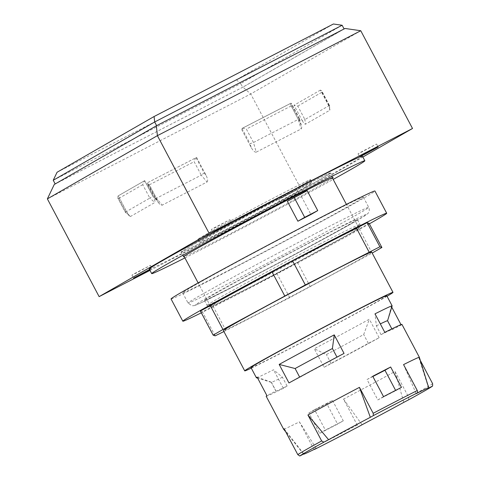 <?xml version="1.0" encoding="UTF-8"?>
<svg xmlns="http://www.w3.org/2000/svg" width="480" height="480" viewBox="0 0 480 480"><rect width="100%" height="100%" fill="white"/><g stroke="black" fill="none" stroke-linecap="round" stroke-linejoin="round"><path stroke-width="0.36" stroke-dasharray="2.4 1.8" d="M171.054 298.956A115.344 2.214 152.1 0 0 224.478 272.862A115.344 2.214 152.1 0 0 374.928 191.016M229.992 269.694A102.234 1.962 152.1 0 0 363.342 197.148A102.234 1.962 152.1 0 0 315.99 220.278A102.234 1.962 152.1 0 0 182.64 292.824A102.234 1.962 152.1 0 0 229.992 269.694M244.458 280.722A86.508 1.662 152.1 0 0 357.294 219.33A86.508 1.662 152.1 0 0 317.226 238.902A86.508 1.662 152.1 0 0 204.39 300.288A86.508 1.662 152.1 0 0 244.458 280.722M349.968 233.58A83.886 1.608 152.1 0 0 358.902 227.97A83.886 1.608 152.1 0 0 284.01 265.8A83.886 1.608 152.1 0 0 210.63 306.474A83.886 1.608 152.1 0 0 249.48 287.496A83.886 1.608 152.1 0 0 349.968 233.58M223.914 331.566L289.71 297.672L372.186 253.068M371.652 252.06A83.886 1.608 -27.9 0 1 262.236 311.586A83.886 1.608 -27.9 0 1 223.386 330.564M369.372 223.842A115.344 2.214 -27.9 0 1 236.25 295.098A115.344 2.214 -27.9 0 1 201.33 312.816M200.388 311.04L202.392 311.766L276.954 273.582L369.138 223.404M372.084 253.134L359.328 229.044M310.32 286.752L297.564 262.662M289.71 297.672L276.954 273.582M225.942 330.57L213.192 306.48M215.148 335.856L202.392 311.766M57.066 172.266L236.382 79.758L333.408 24M156.636 125.688L344.1 28.968L242.664 87.258L55.2 183.978L156.63 125.67M342.138 25.26L240.702 83.55L242.664 87.258M236.382 79.758L240.702 83.55L53.238 180.27M387.042 296.25A83.886 1.608 -27.9 0 1 283.578 351.888A83.886 1.608 -27.9 0 1 251.28 368.13M386.736 295.674A76.806 1.476 -27.9 0 1 286.554 350.178A76.806 1.476 -27.9 0 1 250.98 367.554M220.206 233.022A84.672 1.626 152.1 0 0 330.648 172.938A84.672 1.626 152.1 0 0 255.06 211.122A84.672 1.626 152.1 0 0 180.99 252.18A84.672 1.626 152.1 0 0 220.206 233.022M291.102 192.282A83.886 1.608 -27.9 0 1 329.958 173.304A83.886 1.608 -27.9 0 1 220.536 232.836A83.886 1.608 -27.9 0 1 181.686 251.808A83.886 1.608 -27.9 0 1 291.102 192.282M360.762 30.738L250.728 93.966L47.37 198.888M149.994 270.39L302.484 191.718L362.862 157.02M302.484 191.718L250.728 93.966L242.946 87.132L345.042 28.464M54.258 184.482L242.946 87.132M324.084 367.272A76.806 1.476 152.1 0 0 379.152 337.722L368.358 343.344A65.796 1.266 -27.9 0 1 331.056 363.36L324.084 367.272L314.274 348.738L326.394 354.558A65.796 1.266 -27.9 0 0 363.696 334.542L369.342 319.194A76.806 1.476 -27.9 0 1 314.274 348.738M379.152 337.722L369.342 319.194M368.358 343.344L363.696 334.542M408.564 399.87L408.762 397.404L395.028 371.46A76.806 1.476 -27.9 0 1 343.512 399.102L357.252 425.046L358.992 426.468M432.63 383.688A76.806 1.476 -27.9 0 1 408.762 397.404M316.206 448.404L299.406 421.86A76.806 1.476 -27.9 0 1 283.602 429.174M314.538 449.406L313.14 447.798L299.406 421.86M284.064 428.712L303.78 453.954M331.056 363.36L326.394 354.558M287.352 201.306A83.886 1.608 -27.9 0 1 300.39 194.58L310.938 214.5M307.182 190.68L300.39 194.58M216.162 227.142L211.308 229.512L213.954 227.952L229.842 219.702L216.162 227.142M362.874 151.446L358.02 153.822L360.666 152.256L376.554 144.006L362.874 151.446M149.52 269.49L152.04 268.308L149.646 269.73M136.782 272.76L131.922 275.13L134.568 273.57L150.456 265.32L136.782 272.76M285.072 200.058L280.218 202.428L282.864 200.868L298.752 192.612L285.072 200.058M283.494 197.064L278.634 199.44L281.28 197.874L297.168 189.624L283.494 197.064M266.184 396.276A76.806 1.476 152.1 0 0 283.32 388.302L287.1 386.034A65.796 1.266 -27.9 0 1 275.916 391.128A65.796 1.266 -27.9 0 1 275.994 390.996L266.922 395.628M287.1 386.034L282.438 377.232L273.51 369.774A76.806 1.476 -27.9 0 1 257.328 377.508M283.32 388.302L273.51 369.774M288.978 382.95L299.772 377.334A65.796 1.266 -27.9 0 1 337.08 357.318L344.046 353.406M384.816 332.37L381.03 334.638A65.796 1.266 -27.9 0 1 392.214 329.55A65.796 1.266 -27.9 0 1 392.142 329.676L401.214 325.05A76.806 1.476 152.1 0 0 401.946 324.396M381.03 334.638L376.374 325.836L375 313.842M282.438 377.232A65.796 1.266 -27.9 0 1 271.278 382.338A65.796 1.266 -27.9 0 1 271.254 382.326A65.796 1.266 -27.9 0 1 271.332 382.194L275.994 390.996M257.112 377.094L271.332 382.194M376.374 325.836A65.796 1.266 -27.9 0 1 380.328 323.898M387.558 320.772L387.558 320.76A65.796 1.266 -27.9 0 1 387.558 320.772A65.796 1.266 -27.9 0 1 387.48 320.874L392.142 329.676M392.136 305.898A76.806 1.476 -27.9 0 1 391.398 306.516L387.48 320.874M391.398 306.516L391.746 307.17M400.992 324.636L401.214 325.05M357.252 425.046A76.806 1.476 -27.9 0 1 332.91 437.736A76.806 1.476 -27.9 0 1 313.14 447.798M317.46 408.552A76.806 1.476 -27.9 0 1 308.862 412.968L319.65 433.35A76.806 1.476 152.1 0 0 328.254 428.934A76.806 1.476 152.1 0 0 337.584 424.098L326.79 403.716A76.806 1.476 -27.9 0 1 317.46 408.552M419.364 357.294A76.806 1.476 -27.9 0 1 418.896 357.75L420.336 360.474M416.19 393.642L403.554 364.602M403.8 402.354L395.028 371.46M418.896 357.75L428.616 388.092M343.512 399.102L362.07 424.746M401.46 387.39L395.76 390.666L395.61 390.39M372.738 376.26L367.038 379.536L377.826 399.918L383.532 396.642M372.87 376.506A63.438 1.218 152.1 0 0 367.038 379.536M319.65 433.35L325.356 430.074L314.562 409.686A63.438 1.218 152.1 0 0 332.49 400.44L326.79 403.716M314.562 409.686L308.862 412.968M332.49 400.44L343.284 420.822L337.584 424.098M377.826 399.918A63.438 1.218 -27.9 0 1 395.76 390.666M343.284 420.822A63.438 1.218 -27.9 0 1 325.356 430.074M362.388 156.132A120.582 2.316 -27.9 0 1 205.104 241.704A120.582 2.316 -27.9 0 1 149.25 268.986M184.92 257.916A120.582 2.316 152.1 0 0 207.558 246.336A120.582 2.316 152.1 0 0 333.186 179.406M332.514 178.134A84.672 1.626 -27.9 0 1 222.66 237.654A84.672 1.626 -27.9 0 1 184.242 256.638M256.242 152.13C254.82 152.418 253.116 150.828 251.13 147.372L241.308 128.832L290.214 103.602L301.32 125.274C301.872 127.296 301.788 128.538 301.068 129L256.242 152.13L253.47 142.506L298.296 119.376L291.18 105.942L291.324 103.326L290.892 103.212L298.974 118.482L299.382 118.548L298.296 119.376L301.068 129M290.214 103.602L242.01 128.43C242.898 128.142 244.344 128.352 246.354 129.072L253.47 142.506L250.074 143.712L241.986 128.442L241.308 128.832M329.73 110.274L329.154 105.594L304.896 119.532L297.786 106.098L294.042 105.246L302.154 120.564L304.896 119.532L305.472 124.212L329.73 110.274L329.898 109.38L328.536 105.402L320.424 90.09L321.726 90.864L322.038 92.16L329.154 105.594L329.406 105.372L328.536 105.402M302.154 120.564C303.738 123.132 304.848 124.35 305.472 124.212M320.424 90.09L294.042 105.246M207.03 182.022C208.074 181.032 207.732 178.746 205.992 175.164L196.584 157.404L147.684 182.634L158.988 203.268C160.344 204.84 161.412 205.47 162.198 205.152L207.03 182.022L201.27 175.134L156.438 198.264L149.328 184.83L147.042 183.396L147.168 182.928L155.25 198.198L155.106 198.624L156.438 198.264L162.198 205.152M147.684 182.634L196.068 157.698C195.354 158.286 194.712 159.618 194.154 161.7L201.27 175.134L204.156 172.968L196.068 157.698L196.584 157.404M227.4 224.994A63.804 1.224 -27.9 0 1 197.85 239.43A63.804 1.224 -27.9 0 1 253.668 208.488A63.804 1.224 -27.9 0 1 310.632 179.718A63.804 1.224 -27.9 0 1 303.834 183.978A63.804 1.224 -27.9 0 1 227.4 224.994M305.13 187.116A63.438 1.218 152.1 0 0 311.886 182.874A63.438 1.218 152.1 0 0 255.252 211.482A63.438 1.218 152.1 0 0 199.758 242.244A63.438 1.218 152.1 0 0 229.14 227.892A63.438 1.218 152.1 0 0 305.13 187.116M227.556 224.904A63.438 1.218 152.1 0 0 310.302 179.886A63.438 1.218 152.1 0 0 253.668 208.494A63.438 1.218 152.1 0 0 198.174 239.256A63.438 1.218 152.1 0 0 227.556 224.904M130.572 216.438L129.726 216.084L126.396 211.266L118.236 195.852L144.696 180.642L152.856 196.056C154.656 199.62 155.316 201.768 154.83 202.5L130.572 216.438L125.586 212.046L149.838 198.108L142.728 184.674L144.642 180.672L152.724 195.942L149.838 198.108L154.83 202.5M144.696 180.642L118.098 195.918L117.594 197.664L118.47 198.612L125.586 212.046L126.264 211.146L118.236 195.852M321.39 230.466A102.234 1.962 152.1 0 0 188.034 303.018A102.234 1.962 152.1 0 0 235.386 279.888A102.234 1.962 152.1 0 0 357.858 214.176A102.234 1.962 152.1 0 0 368.736 207.342A102.234 1.962 152.1 0 0 321.39 230.466M356.232 220.914A96.99 1.86 152.1 0 0 321.636 236.37A96.99 1.86 152.1 0 0 205.446 298.71A96.99 1.86 152.1 0 0 240.042 283.254A96.99 1.86 152.1 0 0 356.232 220.914M319.92 243.996A86.508 1.662 152.1 0 0 207.084 305.388A86.508 1.662 152.1 0 0 247.152 285.816A86.508 1.662 152.1 0 0 350.778 230.214A86.508 1.662 152.1 0 0 359.988 224.43A86.508 1.662 152.1 0 0 319.92 243.996M298.974 118.482L300.03 122.142M291.18 105.942L246.354 129.072M251.13 147.372L250.074 143.712M297.786 106.098L322.038 92.16M155.25 198.198L157.086 200.394M149.328 184.83L194.154 161.7M205.992 175.164L204.156 172.968M142.728 184.674L118.47 198.612M182.64 292.824L188.034 303.018L191.982 305.784L194.256 305.64L202.35 302.202L242.748 281.862L291.738 256.134C320.364 240.876 341.916 229.11 356.394 220.824L366.906 214.38L368.13 213.216C368.088 213.306 370.254 211.23 368.736 207.342L363.342 197.148M204.39 300.288L207.084 305.388C209.874 307.95 209.256 306.42 210.354 306.684L216.954 303.846L251.838 286.284L294.186 264.048L350.052 233.538C360.546 227.436 359.142 227.88 359.634 227.448C360.198 227.136 360.318 226.128 359.988 224.43L357.294 219.33M303.576 454.056L285.684 431.766M211.308 229.512L212.892 232.5M229.842 219.702L231.426 222.69M358.02 153.822L359.604 156.81M376.554 144.006L378.138 146.994M131.922 275.13L133.506 278.118M150.456 265.32L152.04 268.308M278.634 199.44L280.218 202.428M297.168 189.624L298.752 192.612M275.916 391.128L271.254 382.326M271.278 382.338L257.67 378.156M392.214 329.55L391.86 328.878M358.902 227.97L346.416 204.39M332.304 177.744L329.958 173.304M210.63 306.474L198.144 282.894M184.038 256.248L181.686 251.808M333.102 177.57L330.648 172.938M183.444 256.812L180.99 252.18M301.32 125.274L299.382 118.548M299.376 118.536L291.324 103.326M290.916 103.2L242.01 128.43M329.358 105.282L321.726 90.864M329.412 105.456L329.898 109.38M158.988 203.268L155.106 198.624M155.094 198.606L147.042 183.396M197.85 239.43L199.758 242.244L198.174 239.256M310.632 179.718L311.886 182.874L310.302 179.886M129.726 216.084L125.274 212.166L117.594 197.664M144.558 180.714L118.098 195.918"/><path stroke-width="0.72" d="M386.7 213.252L374.928 191.016A115.344 2.214 152.1 0 0 321.504 217.11A115.344 2.214 152.1 0 0 171.054 298.956L182.826 321.192A115.344 2.214 -27.9 0 1 333.276 239.346A115.344 2.214 -27.9 0 1 386.7 213.252A115.344 2.214 -27.9 0 1 369.372 223.842M372.186 253.068L381.894 247.494L379.89 246.774L305.328 284.952L222.954 329.49L213.144 335.13L215.148 335.856L223.914 331.566M251.28 368.13A83.886 1.608 -27.9 0 1 244.722 370.866L223.386 330.564A83.886 1.608 -27.9 0 1 296.766 289.89A83.886 1.608 -27.9 0 1 371.652 252.06L392.994 292.362A83.886 1.608 -27.9 0 1 387.042 296.25M201.33 312.816A115.344 2.214 -27.9 0 1 182.826 321.192M381.894 247.494L369.138 223.404L367.14 222.684L292.578 260.862L200.388 311.04L213.144 335.13M222.954 329.49L210.204 305.406M284.718 295.872L271.962 271.782M305.328 284.952L292.578 260.862M369.096 252.054L356.34 227.964M379.89 246.774L367.14 222.684M342.138 25.26L333.408 24L154.092 116.514L57.066 172.266L53.238 180.27L154.674 121.98L342.138 25.26L344.094 28.956M154.092 116.514L154.674 121.98L156.63 125.67M53.238 180.27L55.188 183.948M244.722 370.866A83.886 1.608 -27.9 0 1 354.138 311.34A83.886 1.608 -27.9 0 1 392.994 292.362M257.328 377.508A76.806 1.476 -27.9 0 1 256.398 377.766A76.806 1.476 -27.9 0 1 256.374 377.748L250.98 367.554A76.806 1.476 -27.9 0 1 351.162 313.05A76.806 1.476 -27.9 0 1 386.736 295.674L392.136 305.868A76.806 1.476 -27.9 0 1 392.136 305.898L387.558 320.76A65.796 1.266 -27.9 0 0 380.328 323.898M47.37 198.888L157.404 135.654L360.762 30.738L412.518 128.484L209.16 233.4L99.126 296.634L47.37 198.888L54.258 184.482L156.354 125.814L157.404 135.654L209.16 233.4M362.862 157.02L412.518 128.484M99.126 296.634L149.994 270.39M360.762 30.738L345.042 28.464L156.354 125.814M285.684 431.766L283.602 429.174A76.806 1.476 -27.9 0 1 283.602 429.168A76.806 1.476 -27.9 0 1 284.064 428.712L297.804 454.65L299.772 456L303.78 453.954A70.776 1.356 152.1 0 0 303.648 454.146A70.776 1.356 152.1 0 0 316.206 448.404L314.538 449.406A75.594 1.452 -27.9 0 0 358.992 426.468L362.07 424.746A70.776 1.356 152.1 0 0 403.8 402.354L408.564 399.87A75.594 1.452 -27.9 0 0 432.624 386.046L428.616 388.092A70.776 1.356 152.1 0 0 428.754 387.912A70.776 1.356 152.1 0 0 416.19 393.642L417.858 392.64L417.288 390.54L403.554 364.602A76.806 1.476 -27.9 0 1 419.358 357.288A76.806 1.476 -27.9 0 1 419.364 357.294L401.946 324.396A76.806 1.476 152.1 0 0 384.816 332.37L375 313.842A76.806 1.476 -27.9 0 1 392.136 305.868M373.404 415.578L370.326 417.306A70.776 1.356 152.1 0 0 328.596 439.698L323.832 442.176L321.666 440.94L307.932 414.996A76.806 1.476 -27.9 0 1 359.448 387.354L373.182 413.298L373.404 415.578A75.594 1.452 -27.9 0 1 417.858 392.64M299.772 456A75.594 1.452 -27.9 0 1 323.832 442.176M420.336 360.474L432.63 383.688L432.624 386.046M287.352 201.306L307.182 190.68L317.73 210.6L310.938 214.5A83.886 1.608 152.1 0 0 297.894 221.226L287.352 201.306M294.144 197.406L304.686 217.326L317.73 210.6M297.894 221.226L304.686 217.326M217.746 230.13L212.892 232.5L215.538 230.94L231.426 222.69L217.746 230.13M364.458 154.44L359.604 156.81L362.25 155.25L378.138 146.994L364.458 154.44M149.646 269.73L133.506 278.118L149.52 269.49M256.374 377.748A76.806 1.476 -27.9 0 1 257.112 377.094L266.922 395.628A76.806 1.476 152.1 0 0 266.184 396.276L283.602 429.168M334.236 334.872L344.046 353.406A76.806 1.476 152.1 0 0 288.978 382.95L279.168 364.422A76.806 1.476 -27.9 0 1 334.236 334.872L332.418 348.516A65.796 1.266 -27.9 0 0 295.116 368.532L279.168 364.422M299.658 377.112L295.116 368.532M336.978 357.126L332.418 348.516M391.746 307.17L400.992 324.636M373.182 413.298A76.806 1.476 -27.9 0 1 417.288 390.54M297.804 454.65A76.806 1.476 -27.9 0 1 321.666 440.94M372.738 376.26A76.806 1.476 -27.9 0 1 390.666 367.008L401.46 387.39A76.806 1.476 152.1 0 0 383.532 396.642L372.738 376.26M328.596 439.698L307.932 414.996M359.448 387.354L370.326 417.306M390.666 367.008L384.966 370.284A63.438 1.218 152.1 0 0 372.87 376.506M395.61 390.39L384.966 370.284M151.704 273.618L149.25 268.986A120.582 2.316 -27.9 0 1 254.736 210.51A120.582 2.316 -27.9 0 1 362.388 156.132L364.842 160.764A120.582 2.316 152.1 0 0 257.19 215.148A120.582 2.316 152.1 0 0 151.704 273.618A120.582 2.316 152.1 0 0 184.92 257.916M333.186 179.406A120.582 2.316 152.1 0 0 364.842 160.764M184.242 256.638A84.672 1.626 -27.9 0 1 183.444 256.812A84.672 1.626 -27.9 0 1 257.514 215.754A84.672 1.626 -27.9 0 1 333.102 177.57A84.672 1.626 -27.9 0 1 332.514 178.134M257.67 378.156L256.398 377.766M391.86 328.878L387.558 320.748M428.754 387.912L419.364 357.294M346.416 204.39L332.304 177.744M198.144 282.894L184.038 256.248"/></g></svg>

